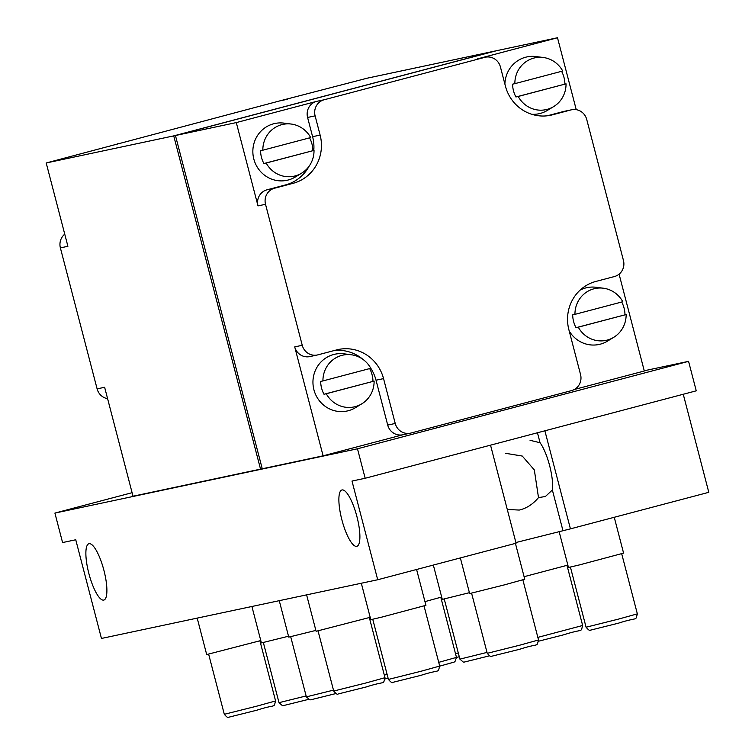 <?xml version="1.0" encoding="UTF-8"?>
<svg xmlns="http://www.w3.org/2000/svg" width="755" height="755" viewBox="0 0 755 755"><rect width="100%" height="100%" fill="white"/><g stroke="black" fill="none" stroke-linecap="round" stroke-linejoin="round"><path stroke-width="1.13" d="M262.834 150.207L310.683 137.57A26.491 25.557 78 0 0 291.204 124.046A26.491 25.557 78 0 0 262.834 150.207L260.569 150.726A27.076 26.114 -102 0 0 261.466 157.333A27.076 26.114 -102 0 0 263.91 163.542L266.175 163.033A26.491 25.557 78 0 0 301.641 173.159A26.491 25.557 78 0 0 314.023 150.396L263.91 163.542M309.569 137.872A27.076 26.114 -102 0 1 312.872 150.604M301.641 173.159L295.394 176.953A29.039 28.011 -102 0 1 253.822 159.05A29.039 28.011 -102 0 1 283.955 123.122L291.204 124.046M266.175 163.033L314.023 150.396M322.932 380.926L370.78 368.289A26.491 25.557 78 0 0 351.301 354.765A26.491 25.557 78 0 0 322.932 380.926L320.667 381.435A27.076 26.114 -102 0 0 321.564 388.051A27.076 26.114 -102 0 0 323.999 394.252L326.273 393.742A26.491 25.557 78 0 0 361.739 403.868A26.491 25.557 78 0 0 374.121 381.105L323.999 394.252M369.667 368.582A27.076 26.114 -102 0 1 372.97 381.322M361.739 403.868L355.482 407.672A29.039 28.011 -102 0 1 313.92 389.769A29.039 28.011 -102 0 1 344.044 353.831L351.301 354.765M326.273 393.742L374.121 381.105M514.863 83.654L562.711 71.017A26.491 25.557 78 0 0 543.232 57.484A26.491 25.557 78 0 0 514.863 83.654L512.588 84.164A27.076 26.114 -102 0 0 513.494 90.77A27.076 26.114 -102 0 0 515.929 96.98L518.194 96.47A26.491 25.557 78 0 0 553.66 106.597A26.491 25.557 78 0 0 566.042 83.833L515.929 96.98M561.597 71.31A27.076 26.114 -102 0 1 564.891 84.05M504.887 84.06A29.039 28.011 -102 0 1 535.974 56.559L543.232 57.484M553.66 106.597L547.413 110.39A29.039 28.011 -102 0 1 531.784 114.288M518.194 96.47L566.042 83.833M574.951 314.363L622.799 301.726A26.491 25.557 78 0 0 603.32 288.202A26.491 25.557 78 0 0 574.951 314.363L572.686 314.873A27.076 26.114 -102 0 0 573.592 321.488A27.076 26.114 -102 0 0 576.027 327.689L578.292 327.179A26.491 25.557 78 0 0 613.758 337.306A26.491 25.557 78 0 0 626.14 314.542L576.027 327.689M621.695 302.019A27.076 26.114 -102 0 1 624.989 314.76M580.133 290.099A29.039 28.011 -102 0 1 596.072 287.277L603.32 288.202M613.758 337.306L607.511 341.109A29.039 28.011 -102 0 1 569.213 331.03M578.292 327.179L626.14 314.542M107.597 398.668A13.25 12.778 -102 0 1 97.112 388.872L104.634 387.277L133.012 496.224L260.541 469.129L173.735 135.881L46.206 162.976L279.586 100.943A13.25 12.778 -102 0 1 280.171 100.811L287.4 99.273M173.735 135.881L494.94 51.047L367.411 78.142L279.586 100.943M46.206 162.976L67.903 246.29L60.381 247.885L97.112 388.872M60.381 247.885A13.25 12.778 -102 0 1 64.751 234.173M116.157 144.498A13.25 12.778 -102 0 1 118.988 143.365M103.907 570.299A29.143 7.682 -104.8 0 0 88.939 543.723A29.143 7.682 -104.8 0 0 88.958 573.857A29.143 7.682 -104.8 0 0 103.822 600.074A29.143 7.682 -104.8 0 0 103.907 570.299M356.907 516.543A29.143 7.682 -104.8 0 0 341.949 489.967A29.143 7.682 -104.8 0 0 341.958 520.101A29.143 7.682 -104.8 0 0 356.832 546.318A29.143 7.682 -104.8 0 0 356.907 516.543M505.756 453.34L522.281 456.058L534.323 469.912L538.504 497.602L545.374 496.516L552.367 490.004A29.143 7.682 -104.8 0 0 549.631 465.646A29.143 7.682 -104.8 0 0 540.061 442.732L530.038 440.307M683.256 394.252L708.794 492.317L570.431 528.859L515.891 542.534M507.284 509.465L519.251 510.059C526.518 508.389 532.936 504.236 538.504 497.602M377.708 579.755L352 481.067L365.165 478.264L357.483 448.791L54.907 513.079L62.58 542.562L75.745 539.759L101.453 638.456L377.708 579.755L516.071 543.213L490.533 445.157M570.431 528.859L544.884 430.803M403.113 434.701L323.102 455.831L262.249 468.77L175.443 135.513L496.648 50.679L557.501 37.75L576.244 109.673M260.541 469.129L262.23 468.685M619.091 274.169L644.308 370.998L574.357 389.476M410.928 433.03L571.535 390.609A13.25 12.778 -102 0 0 580.548 374.537L568.864 329.671A39.741 38.326 -102 0 1 595.912 281.426L614.438 276.538A13.25 12.778 -102 0 0 623.451 260.456L586.729 119.469A13.25 12.778 -102 0 0 571.62 109.768A13.25 12.778 -102 0 0 571.035 109.909L552.509 114.807A39.741 38.326 -102 0 1 550.744 115.222A39.741 38.326 -102 0 1 505.425 86.145L500.414 66.912A13.25 12.778 -102 0 0 485.314 57.22A13.25 12.778 -102 0 0 484.729 57.361L324.121 99.773A13.25 12.778 -102 0 0 315.109 115.855L320.12 135.079A39.741 38.326 -102 0 1 293.072 183.323L274.537 188.221A13.25 12.778 -102 0 0 265.524 204.303L302.245 345.29A13.25 12.778 -102 0 0 317.355 354.982A13.25 12.778 -102 0 0 317.94 354.841L336.475 349.952A39.741 38.326 -102 0 1 338.231 349.527A39.741 38.326 -102 0 1 383.549 378.614L395.233 423.47A13.25 12.778 -102 0 0 410.342 433.172A13.25 12.778 -102 0 0 410.928 433.03M54.907 513.079L132.087 492.694M357.483 448.791L688.569 361.343L644.251 370.762M365.165 478.264L696.252 390.826L688.569 361.343M313.787 150.434A39.741 38.326 -102 0 0 312.598 136.683L307.587 117.459A13.25 12.778 -102 0 1 316.6 101.378L236.296 122.584L175.443 135.513M485.314 57.22L477.792 58.814A13.25 12.778 -102 0 0 477.207 58.956L557.501 37.75M236.296 122.584L258.002 205.898A13.25 12.778 -102 0 1 267.015 189.816L274.537 188.221M317.355 354.982L309.833 356.586A13.25 12.778 -102 0 1 294.724 346.885L323.102 455.831M614.249 517.279L623.583 553.122L579.378 564.929L568.468 567.477L559.059 531.35M416.59 569.487L425.924 605.321L381.709 617.137L370.799 619.685L361.315 583.237M370.186 617.316L316.1 631.303L306.606 594.865M315.873 630.416L288.75 637.116L279.256 600.678M288.514 636.229L261.4 642.93L251.906 606.491M260.777 640.561L206.691 654.557L197.197 618.109M515.42 543.383L524.753 579.227L504.548 584.842L469.638 593.581L460.352 557.926M469.402 592.694L442.288 599.394L433.342 565.061M441.666 597.026L424.961 601.622M567.854 565.108L524.093 576.697M571.62 109.768L564.098 111.372A13.25 12.778 -102 0 0 563.513 111.504L547.328 115.779M410.342 433.172L402.821 434.767A13.25 12.778 -102 0 1 387.711 425.074L395.233 423.47M370.733 368.204A39.741 38.326 -102 0 1 376.028 380.209L387.711 425.074M334.125 350.565A39.741 38.326 -102 0 1 362.957 359.389M309.144 166.147A39.741 38.326 -102 0 1 285.55 184.918L267.015 189.816M552.367 490.004L562.909 530.454M316.6 101.378L324.121 99.773M477.207 58.956L484.729 57.361M294.724 346.885L302.245 345.29M258.002 205.898L265.524 204.303M537.456 432.757L540.061 442.732M618.562 619.091L586.078 627.216C588.541 630.057 589.976 631.048 590.391 630.18L618.543 623.149C638.938 616.533 635.097 621.516 637.352 613.862L618.562 619.091M420.894 671.289L388.419 679.424C390.873 682.265 392.307 683.247 392.723 682.378L420.884 675.357C441.269 668.741 437.428 673.715 439.693 666.07L420.894 671.289M366.184 682.916L333.71 691.042C336.173 693.883 337.608 694.874 338.023 694.005L366.175 686.974C386.569 680.368 382.728 685.342 384.984 677.688L366.184 682.916M333.474 690.136L306.36 696.856L309.739 699.809L310.664 699.819L335.767 693.59M306.124 695.95L279.01 702.669L282.389 705.614L283.314 705.623L308.418 699.404M256.785 706.161L224.31 714.296C226.764 717.137 228.199 718.118 228.614 717.25L256.775 710.219C277.161 703.613 273.319 708.586 275.584 700.942L256.785 706.161M519.723 645.195L487.249 653.32C489.712 656.161 491.146 657.143 491.552 656.274L519.714 649.253C540.108 642.637 536.267 647.611 538.523 639.966L519.723 645.195M487.013 652.405L459.899 659.134L463.277 662.078L464.202 662.088L489.306 655.869M440.807 597.28L456.473 657.397L438.721 662.343M387.117 674.413L384.314 675.102M566.996 565.372L582.652 625.489L537.853 637.38M458.285 652.943L455.501 653.679M563.513 111.504L571.035 109.909M548.97 115.553L552.509 114.807M376.028 380.209L383.549 378.614M307.587 117.459L315.109 115.855M312.598 136.683L320.12 135.079M285.55 184.918L293.072 183.323M570.421 567.099L586.078 627.216M621.695 553.745L637.352 613.862M372.762 619.308L388.419 679.424M424.036 605.954L439.693 666.07M318.053 630.935L333.71 691.042M369.327 617.571L384.984 677.688M290.703 636.739L306.36 696.856M263.353 642.552L279.01 702.669M208.644 654.179L224.31 714.296M259.918 640.825L275.584 700.942M471.592 593.203L487.249 653.32M522.866 579.849L538.523 639.966M444.242 599.017L459.899 659.134M456.473 657.397L454.963 661.616L454.151 662.078L439.712 666.146M385.107 678.915L388.098 678.198M538.645 641.184L563.843 634.766C584.228 628.16 580.397 633.134 582.652 625.489M459.276 656.727L456.482 657.473"/></g></svg>
